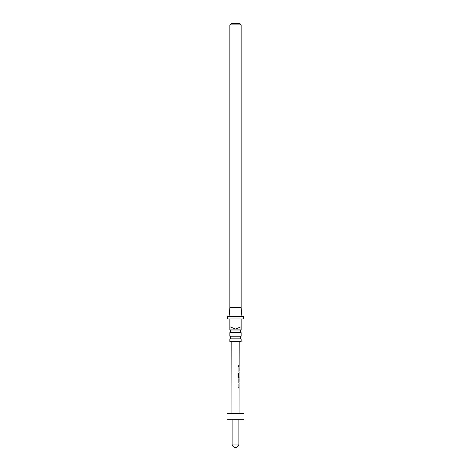 <?xml version="1.0" encoding="UTF-8"?>
<svg xmlns="http://www.w3.org/2000/svg" width="471" height="471" viewBox="0 0 471 471"><rect width="100%" height="100%" fill="white"/><g stroke="black" fill="none" stroke-linecap="round" stroke-linejoin="round"><path stroke-width="0.35" stroke-dasharray="2.35 1.77" d="M238.609 365.714L238.014 365.996L238.373 366.526L238.609 365.714L238.285 365.472L237.937 365.996C238.179 366.668 238.385 366.668 238.561 366.002L238.285 365.472M238.373 366.526L238.662 366.002M229.866 338.837L241.134 338.837M229.866 332.638L241.134 332.638M241.134 330.018L229.866 330.018M241.134 336.223L229.866 336.223M229.077 316.671L241.923 316.671L229.077 316.671M227.046 419.267L243.954 419.267M227.046 413.626L243.954 413.626M238.738 387.556L238.744 383.865L239.062 383.871L238.844 387.562M238.962 387.562L238.85 384.713M239.08 382.01L238.726 382.063L238.838 378.372L239.091 379.22M238.832 382.063L238.826 382.911M238.556 376.417L239.091 376.476L239.103 373.627M239.091 376.088L238.762 376.088L238.98 372.873L239.074 377.412L238.426 377.412L238.014 376.623M238.773 371.071L238.785 367.38L239.091 367.38L238.879 371.071M238.991 371.071L238.885 368.222M238.891 365.573L238.785 366.42L238.997 365.578M235.5 341.475L239.197 341.475L235.5 341.475M235.5 419.267L232.121 419.267L235.5 419.267M241.022 326.821L241.134 329.076L229.866 329.076L229.978 318.926L241.022 318.926L241.022 326.821L235.5 329.076L229.978 326.821M241.134 341.475L229.866 341.475M239.786 23.55L231.214 23.55M241.134 307.651L229.866 307.651M229.866 24.904L241.134 24.904M243.389 316.671L227.611 316.671M241.134 326.821L241.134 318.926L243.389 318.926M227.611 318.926L229.866 318.926L229.866 326.821M229.978 318.926L241.022 318.926L229.978 318.926M238.791 365.573L238.862 366.42M238.785 367.38L238.856 368.169M238.756 368.169L239.085 371.919M237.937 376.623L238.026 373.067M237.949 373.067L238.467 373.073L237.949 373.067M239.091 372.879L238.744 373.668L239.074 377.412M238.962 377.412L238.426 377.412M238.461 376.417L238.98 376.476L239.091 373.686M239.097 378.372L238.732 378.372L238.838 379.22M238.85 383.865L238.826 384.66M238.72 384.66L239.05 388.404M238.879 444.071L232.121 444.071"/><path stroke-width="0.71" d="M241.134 338.837L229.866 338.837L229.866 341.475L241.134 341.475L241.134 338.837A1.69 1.69 0 0 1 241.134 336.223L241.134 332.638L229.866 332.638A1.69 1.69 0 0 0 229.866 330.018L241.134 330.018L241.134 329.076L235.5 329.076L241.022 326.821L241.022 318.926L229.978 318.926L229.978 326.821L235.5 329.076L229.866 329.076L229.866 318.926L227.611 318.926L227.611 316.671L243.389 316.671L243.389 318.926L241.134 318.926L241.134 329.076M241.134 332.638A1.69 1.69 0 0 1 241.134 330.018M229.866 338.837A1.69 1.69 0 0 0 229.866 336.223L241.134 336.223M231.214 23.55L239.786 23.55L241.134 24.904L229.866 24.904L231.214 23.55M229.077 316.671L229.866 307.651L241.134 307.651L241.923 316.671M241.134 307.651L241.134 24.904M229.866 307.651L229.866 24.904M229.866 330.018L229.866 329.076M229.866 336.223L229.866 332.638M243.954 413.626L227.046 413.626L227.046 419.267L243.954 419.267L243.954 413.626M239.068 384.772L238.997 383.942M238.991 388.334L238.844 387.562M238.826 382.911L238.985 378.372M238.838 379.22L238.832 382.063M238.026 373.067L238.561 373.073L238.556 376.417L239.091 376.476L238.461 376.417L238.98 376.476L238.461 376.417L238.561 373.073L238.026 373.067L238.014 376.623L238.52 377.412L239.015 377.342M239.091 373.686L239.08 372.879M239.103 368.281L239.032 367.451M239.021 371.849L238.879 371.071M238.891 365.573L238.862 366.42M238.773 371.071L239.103 371.071M237.949 373.067L238.467 373.073M238.962 377.412L238.426 377.412L238.962 377.412M239.015 377.412L239.103 373.627M238.991 373.627L238.98 376.088M239.009 378.466L239.08 382.01M238.738 387.556L239.068 387.562M232.121 419.267L232.121 444.071L238.879 444.071L238.879 419.267M239.05 413.626L239.103 388.404M239.103 387.562L239.109 384.736M239.109 383.871L239.115 382.911M239.115 382.04L239.121 379.22M239.121 378.372L239.127 377.412M239.133 372.879L239.138 371.919M239.138 371.071L239.144 368.245M239.144 367.38L239.144 366.42M239.15 365.578L239.197 341.475M231.95 413.626L231.803 341.475M232.121 444.071A3.379 3.379 0 0 0 235.5 447.45A3.379 3.379 0 0 0 238.879 444.071M239.032 366.42L239.038 365.578M239.032 367.38L238.938 368.222M239.021 371.919L239.027 371.071M239.021 373.627L239.021 372.967M239.003 382.817L239.003 382.04M238.997 383.865L238.903 384.707M238.991 388.404L238.991 387.562"/></g></svg>
